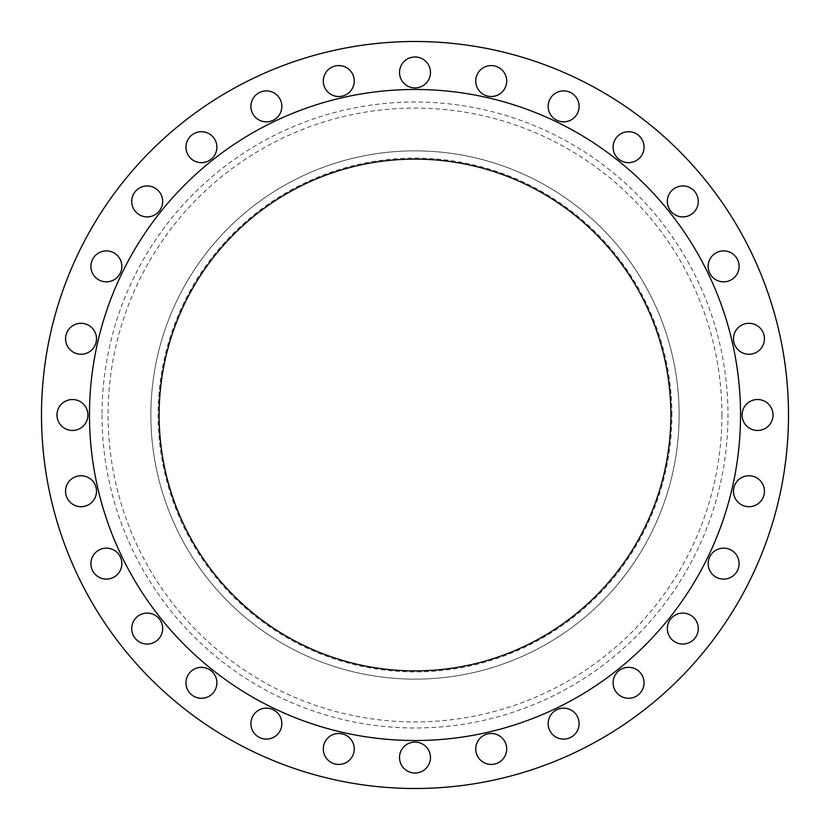 <?xml version="1.0" encoding="UTF-8"?>
<svg xmlns="http://www.w3.org/2000/svg" width="830" height="830" viewBox="0 0 830 830"><rect width="100%" height="100%" fill="white"/><g stroke="black" fill="none" stroke-linecap="round" stroke-linejoin="round"><path stroke-width="0.62" stroke-dasharray="4.15 3.11" d="M121.854 266.378A15.48 15.48 0 0 1 106.375 281.847A15.48 15.48 0 0 1 90.895 266.378A15.48 15.48 0 0 1 106.375 250.899A15.48 15.48 0 0 1 121.854 266.378M162.659 201.431A15.48 15.48 0 0 1 147.19 216.9A15.48 15.48 0 0 1 131.711 201.431A15.48 15.48 0 0 1 147.19 185.951A15.48 15.48 0 0 1 162.659 201.431M216.9 147.19A15.48 15.48 0 0 1 201.431 162.659A15.48 15.48 0 0 1 185.951 147.19A15.48 15.48 0 0 1 201.431 131.711A15.48 15.48 0 0 1 216.9 147.19M281.847 106.375A15.48 15.48 0 0 1 266.378 121.854A15.48 15.48 0 0 1 250.899 106.375A15.48 15.48 0 0 1 266.378 90.895A15.48 15.48 0 0 1 281.847 106.375M354.254 81.039A15.48 15.48 0 0 1 338.775 96.519A15.48 15.48 0 0 1 323.295 81.039A15.48 15.48 0 0 1 338.775 65.57A15.48 15.48 0 0 1 354.254 81.039M430.48 72.449A15.48 15.48 0 0 1 415 87.928A15.48 15.48 0 0 1 399.521 72.449A15.48 15.48 0 0 1 415 56.98A15.48 15.48 0 0 1 430.48 72.449M506.705 81.039A15.48 15.48 0 0 1 491.225 96.519A15.48 15.48 0 0 1 475.746 81.039A15.48 15.48 0 0 1 491.225 65.57A15.48 15.48 0 0 1 506.705 81.039M579.101 106.375A15.48 15.48 0 0 1 563.622 121.854A15.48 15.48 0 0 1 548.153 106.375A15.48 15.48 0 0 1 563.622 90.895A15.48 15.48 0 0 1 579.101 106.375M644.049 147.19A15.48 15.48 0 0 1 628.569 162.659A15.48 15.48 0 0 1 613.1 147.19A15.48 15.48 0 0 1 628.569 131.711A15.48 15.48 0 0 1 644.049 147.19M698.289 201.431A15.48 15.48 0 0 1 682.81 216.9A15.48 15.48 0 0 1 667.341 201.431A15.48 15.48 0 0 1 682.81 185.951A15.48 15.48 0 0 1 698.289 201.431M739.105 266.378A15.48 15.48 0 0 1 723.625 281.847A15.48 15.48 0 0 1 708.146 266.378A15.48 15.48 0 0 1 723.625 250.899A15.48 15.48 0 0 1 739.105 266.378M764.43 338.775A15.48 15.48 0 0 1 748.961 354.254A15.48 15.48 0 0 1 733.481 338.775A15.48 15.48 0 0 1 748.961 323.295A15.48 15.48 0 0 1 764.43 338.775M773.021 415A15.48 15.48 0 0 1 757.551 430.48A15.48 15.48 0 0 1 742.072 415A15.48 15.48 0 0 1 757.551 399.521A15.48 15.48 0 0 1 773.021 415M764.43 491.225A15.48 15.48 0 0 1 748.961 506.705A15.48 15.48 0 0 1 733.481 491.225A15.48 15.48 0 0 1 748.961 475.746A15.48 15.48 0 0 1 764.43 491.225M739.105 563.622A15.48 15.48 0 0 1 723.625 579.101A15.48 15.48 0 0 1 708.146 563.622A15.48 15.48 0 0 1 723.625 548.153A15.48 15.48 0 0 1 739.105 563.622M698.289 628.569A15.48 15.48 0 0 1 682.81 644.049A15.48 15.48 0 0 1 667.341 628.569A15.48 15.48 0 0 1 682.81 613.1A15.48 15.48 0 0 1 698.289 628.569M644.049 682.81A15.48 15.48 0 0 1 628.569 698.289A15.48 15.48 0 0 1 613.1 682.81A15.48 15.48 0 0 1 628.569 667.341A15.48 15.48 0 0 1 644.049 682.81M579.101 723.625A15.48 15.48 0 0 1 563.622 739.105A15.48 15.48 0 0 1 548.153 723.625A15.48 15.48 0 0 1 563.622 708.146A15.48 15.48 0 0 1 579.101 723.625M506.705 748.961A15.48 15.48 0 0 1 491.225 764.43A15.48 15.48 0 0 1 475.746 748.961A15.48 15.48 0 0 1 491.225 733.481A15.48 15.48 0 0 1 506.705 748.961M430.48 757.551A15.48 15.48 0 0 1 415 773.021A15.48 15.48 0 0 1 399.521 757.551A15.48 15.48 0 0 1 415 742.072A15.48 15.48 0 0 1 430.48 757.551M354.254 748.961A15.48 15.48 0 0 1 338.775 764.43A15.48 15.48 0 0 1 323.295 748.961A15.48 15.48 0 0 1 338.775 733.481A15.48 15.48 0 0 1 354.254 748.961M281.847 723.625A15.48 15.48 0 0 1 266.378 739.105A15.48 15.48 0 0 1 250.899 723.625A15.48 15.48 0 0 1 266.378 708.146A15.48 15.48 0 0 1 281.847 723.625M216.9 682.81A15.48 15.48 0 0 1 201.431 698.289A15.48 15.48 0 0 1 185.951 682.81A15.48 15.48 0 0 1 201.431 667.341A15.48 15.48 0 0 1 216.9 682.81M162.659 628.569A15.48 15.48 0 0 1 147.19 644.049A15.48 15.48 0 0 1 131.711 628.569A15.48 15.48 0 0 1 147.19 613.1A15.48 15.48 0 0 1 162.659 628.569M121.854 563.622A15.48 15.48 0 0 1 106.375 579.101A15.48 15.48 0 0 1 90.895 563.622A15.48 15.48 0 0 1 106.375 548.153A15.48 15.48 0 0 1 121.854 563.622M96.519 491.225A15.48 15.48 0 0 1 81.039 506.705A15.48 15.48 0 0 1 65.57 491.225A15.48 15.48 0 0 1 81.039 475.746A15.48 15.48 0 0 1 96.519 491.225M96.519 338.775A15.48 15.48 0 0 1 81.039 354.254A15.48 15.48 0 0 1 65.57 338.775A15.48 15.48 0 0 1 81.039 323.295A15.48 15.48 0 0 1 96.519 338.775M87.928 415A15.48 15.48 0 0 1 72.449 430.48A15.48 15.48 0 0 1 56.98 415A15.48 15.48 0 0 1 72.449 399.521A15.48 15.48 0 0 1 87.928 415M671.906 415A256.906 256.906 0 0 0 415 158.094A256.906 256.906 0 0 0 158.094 415A256.906 256.906 0 0 0 415 671.906A256.906 256.906 0 0 0 671.906 415M679.137 415A264.137 264.137 0 0 0 415 150.863A264.137 264.137 0 0 0 150.863 415A264.137 264.137 0 0 0 415 679.137A264.137 264.137 0 0 0 679.137 415A264.137 264.137 0 0 0 415 150.863A264.137 264.137 0 0 0 150.863 415A264.137 264.137 0 0 0 415 679.137A264.137 264.137 0 0 0 679.137 415M788.5 415A373.5 373.5 0 0 0 415 41.5A373.5 373.5 0 0 0 41.5 415A373.5 373.5 0 0 0 415 788.5A373.5 373.5 0 0 0 788.5 415M740.526 415A325.526 325.526 0 0 0 415 89.474A325.526 325.526 0 0 0 89.474 415A325.526 325.526 0 0 0 415 740.526A325.526 325.526 0 0 0 740.526 415M159.121 415A255.879 255.879 0 0 0 415 670.879A255.879 255.879 0 0 0 670.879 415A255.879 255.879 0 0 0 415 159.121A255.879 255.879 0 0 0 159.121 415M721.913 415A306.913 306.913 0 0 1 415 721.913A306.913 306.913 0 0 1 108.087 415A306.913 306.913 0 0 1 415 108.087A306.913 306.913 0 0 1 721.913 415M102.017 415A312.983 312.983 0 0 0 415 727.983A312.983 312.983 0 0 0 727.983 415A312.983 312.983 0 0 0 415 102.017A312.983 312.983 0 0 0 102.017 415"/><path stroke-width="1.25" d="M90.895 266.378A15.48 15.48 0 0 0 106.375 281.847A15.48 15.48 0 0 0 121.854 266.378A15.48 15.48 0 0 0 106.375 250.899A15.48 15.48 0 0 0 90.895 266.378M131.711 201.431A15.48 15.48 0 0 0 147.19 216.9A15.48 15.48 0 0 0 162.659 201.431A15.48 15.48 0 0 0 147.19 185.951A15.48 15.48 0 0 0 131.711 201.431M185.951 147.19A15.48 15.48 0 0 0 201.431 162.659A15.48 15.48 0 0 0 216.9 147.19A15.48 15.48 0 0 0 201.431 131.711A15.48 15.48 0 0 0 185.951 147.19M250.899 106.375A15.48 15.48 0 0 0 266.378 121.854A15.48 15.48 0 0 0 281.847 106.375A15.48 15.48 0 0 0 266.378 90.895A15.48 15.48 0 0 0 250.899 106.375M323.295 81.039A15.48 15.48 0 0 0 338.775 96.519A15.48 15.48 0 0 0 354.254 81.039A15.48 15.48 0 0 0 338.775 65.57A15.48 15.48 0 0 0 323.295 81.039M399.521 72.449A15.48 15.48 0 0 0 415 87.928A15.48 15.48 0 0 0 430.48 72.449A15.48 15.48 0 0 0 415 56.98A15.48 15.48 0 0 0 399.521 72.449M475.746 81.039A15.48 15.48 0 0 0 491.225 96.519A15.48 15.48 0 0 0 506.705 81.039A15.48 15.48 0 0 0 491.225 65.57A15.48 15.48 0 0 0 475.746 81.039M548.153 106.375A15.48 15.48 0 0 0 563.622 121.854A15.48 15.48 0 0 0 579.101 106.375A15.48 15.48 0 0 0 563.622 90.895A15.48 15.48 0 0 0 548.153 106.375M613.1 147.19A15.48 15.48 0 0 0 628.569 162.659A15.48 15.48 0 0 0 644.049 147.19A15.48 15.48 0 0 0 628.569 131.711A15.48 15.48 0 0 0 613.1 147.19M667.341 201.431A15.48 15.48 0 0 0 682.81 216.9A15.48 15.48 0 0 0 698.289 201.431A15.48 15.48 0 0 0 682.81 185.951A15.48 15.48 0 0 0 667.341 201.431M708.146 266.378A15.48 15.48 0 0 0 723.625 281.847A15.48 15.48 0 0 0 739.105 266.378A15.48 15.48 0 0 0 723.625 250.899A15.48 15.48 0 0 0 708.146 266.378M733.481 338.775A15.48 15.48 0 0 0 748.961 354.254A15.48 15.48 0 0 0 764.43 338.775A15.48 15.48 0 0 0 748.961 323.295A15.48 15.48 0 0 0 733.481 338.775M742.072 415A15.48 15.48 0 0 0 757.551 430.48A15.48 15.48 0 0 0 773.021 415A15.48 15.48 0 0 0 757.551 399.521A15.48 15.48 0 0 0 742.072 415M733.481 491.225A15.48 15.48 0 0 0 748.961 506.705A15.48 15.48 0 0 0 764.43 491.225A15.48 15.48 0 0 0 748.961 475.746A15.48 15.48 0 0 0 733.481 491.225M708.146 563.622A15.48 15.48 0 0 0 723.625 579.101A15.48 15.48 0 0 0 739.105 563.622A15.48 15.48 0 0 0 723.625 548.153A15.48 15.48 0 0 0 708.146 563.622M667.341 628.569A15.48 15.48 0 0 0 682.81 644.049A15.48 15.48 0 0 0 698.289 628.569A15.48 15.48 0 0 0 682.81 613.1A15.48 15.48 0 0 0 667.341 628.569M613.1 682.81A15.48 15.48 0 0 0 628.569 698.289A15.48 15.48 0 0 0 644.049 682.81A15.48 15.48 0 0 0 628.569 667.341A15.48 15.48 0 0 0 613.1 682.81M548.153 723.625A15.48 15.48 0 0 0 563.622 739.105A15.48 15.48 0 0 0 579.101 723.625A15.48 15.48 0 0 0 563.622 708.146A15.48 15.48 0 0 0 548.153 723.625M475.746 748.961A15.48 15.48 0 0 0 491.225 764.43A15.48 15.48 0 0 0 506.705 748.961A15.48 15.48 0 0 0 491.225 733.481A15.48 15.48 0 0 0 475.746 748.961M399.521 757.551A15.48 15.48 0 0 0 415 773.021A15.48 15.48 0 0 0 430.48 757.551A15.48 15.48 0 0 0 415 742.072A15.48 15.48 0 0 0 399.521 757.551M323.295 748.961A15.48 15.48 0 0 0 338.775 764.43A15.48 15.48 0 0 0 354.254 748.961A15.48 15.48 0 0 0 338.775 733.481A15.48 15.48 0 0 0 323.295 748.961M250.899 723.625A15.48 15.48 0 0 0 266.378 739.105A15.48 15.48 0 0 0 281.847 723.625A15.48 15.48 0 0 0 266.378 708.146A15.48 15.48 0 0 0 250.899 723.625M185.951 682.81A15.48 15.48 0 0 0 201.431 698.289A15.48 15.48 0 0 0 216.9 682.81A15.48 15.48 0 0 0 201.431 667.341A15.48 15.48 0 0 0 185.951 682.81M131.711 628.569A15.48 15.48 0 0 0 147.19 644.049A15.48 15.48 0 0 0 162.659 628.569A15.48 15.48 0 0 0 147.19 613.1A15.48 15.48 0 0 0 131.711 628.569M90.895 563.622A15.48 15.48 0 0 0 106.375 579.101A15.48 15.48 0 0 0 121.854 563.622A15.48 15.48 0 0 0 106.375 548.153A15.48 15.48 0 0 0 90.895 563.622M65.57 491.225A15.48 15.48 0 0 0 81.039 506.705A15.48 15.48 0 0 0 96.519 491.225A15.48 15.48 0 0 0 81.039 475.746A15.48 15.48 0 0 0 65.57 491.225M65.57 338.775A15.48 15.48 0 0 0 81.039 354.254A15.48 15.48 0 0 0 96.519 338.775A15.48 15.48 0 0 0 81.039 323.295A15.48 15.48 0 0 0 65.57 338.775M56.98 415A15.48 15.48 0 0 0 72.449 430.48A15.48 15.48 0 0 0 87.928 415A15.48 15.48 0 0 0 72.449 399.521A15.48 15.48 0 0 0 56.98 415M788.5 415A373.5 373.5 0 0 0 415 41.5A373.5 373.5 0 0 0 41.5 415A373.5 373.5 0 0 0 415 788.5A373.5 373.5 0 0 0 788.5 415M740.526 415A325.526 325.526 0 0 0 415 89.474A325.526 325.526 0 0 0 89.474 415A325.526 325.526 0 0 0 415 740.526A325.526 325.526 0 0 0 740.526 415M159.121 415A255.879 255.879 0 0 0 415 670.879A255.879 255.879 0 0 0 670.879 415A255.879 255.879 0 0 0 415 159.121A255.879 255.879 0 0 0 159.121 415"/></g></svg>
